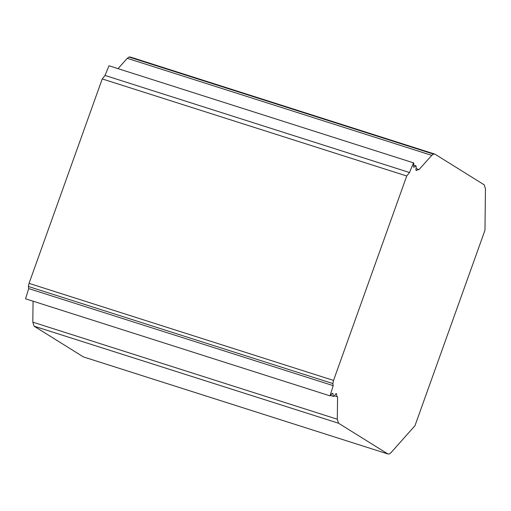 <?xml version="1.0" encoding="UTF-8"?>
<svg xmlns="http://www.w3.org/2000/svg" width="511" height="511" viewBox="0 0 511 511"><rect width="100%" height="100%" fill="white"/><g stroke="black" fill="none" stroke-linecap="round" stroke-linejoin="round"><path stroke-width="0.77" d="M333.536 380.427L406.73 175.995L409.509 172.52L413.482 162.837L413.827 163.054L413.431 166.784L413.91 167.333L415.82 165.775L416.229 166.548L415.903 170.061L416.452 170.648L418.222 169.269L418.771 169.856L431.763 155.382L433.456 154.086L434.925 154.137L484.249 184.867L485.45 188.84L484.977 230.218L414.977 425.714L390.979 452.676L389.299 453.979L387.894 453.972L338.569 423.242L337.292 419.224L337.586 396.83L336.826 396.593L336.583 393.726L335.81 393.745L333.964 396.312L333.255 396.37L332.948 393.444L332.322 393.31L330.042 395.865L333.191 385.652L332.859 383.557L333.536 380.427L29.044 283.356L28.367 286.492L332.859 383.557M413.482 162.837L108.984 65.766L105.017 75.449L102.238 78.924L406.73 175.995M102.238 78.924L29.044 283.356M105.017 75.449L409.509 172.52M413.61 165.072L415.82 165.775M416.037 168.573L418.222 169.269M434.925 154.137L130.433 57.066L128.964 57.021L127.271 58.318L431.763 155.382M127.271 58.318L118.003 68.64M128.964 57.021L433.456 154.086M33.074 301.196L32.8 322.154L34.077 326.171L83.402 356.908L387.894 453.972M34.077 326.171L338.569 423.242M32.8 322.154L337.292 419.224M334.328 395.801L336.826 396.593M330.694 395.552L333.255 396.37M28.367 286.492L28.699 288.587L25.55 298.794L330.042 395.865M28.699 288.587L333.191 385.652"/></g></svg>
